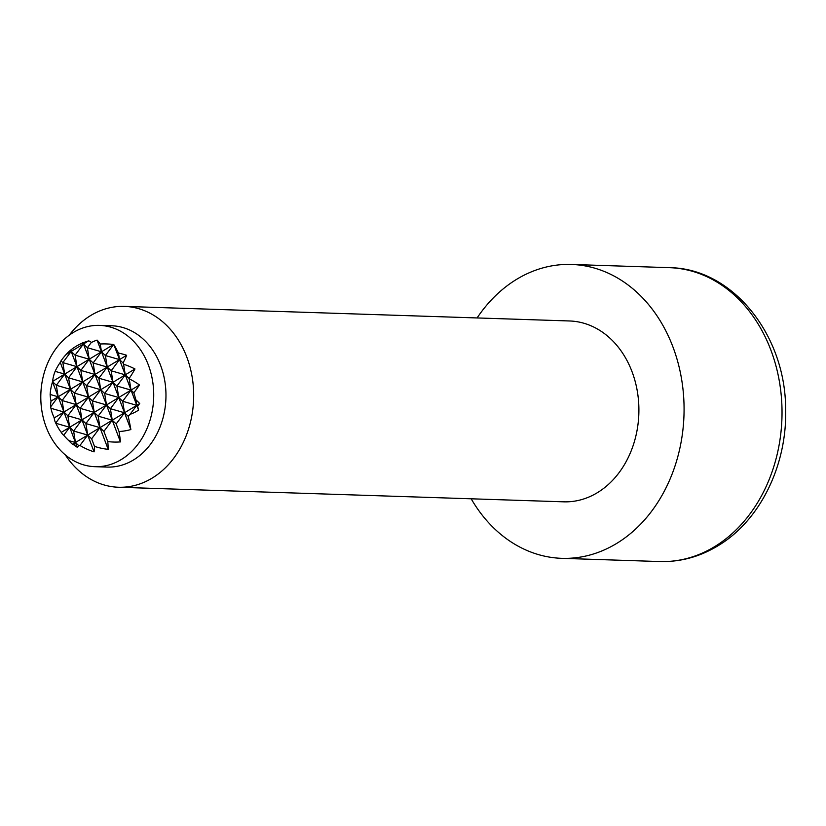 <?xml version="1.0" encoding="UTF-8"?>
<svg xmlns="http://www.w3.org/2000/svg" width="826" height="826" viewBox="0 0 826 826"><rect width="100%" height="100%" fill="white"/><g stroke="black" fill="none" stroke-linecap="round" stroke-linejoin="round"><path stroke-width="1.24" d="M54.237 417.904L63.932 412.029L55.755 422.974A58.44 21.517 134.3 0 1 55.197 421.91A58.44 21.517 134.3 0 1 54.506 419.784A58.44 21.517 134.3 0 1 54.237 417.904A59.751 45.482 16.6 0 1 50.913 408.271A61.269 57.727 -165.1 0 1 50.675 406.815A52.544 19.349 134.3 0 1 51.036 401.106A61.971 47.175 16.6 0 1 50.138 394.467A61.269 57.727 -165.1 0 1 52.534 381.839A37.955 7.104 72.5 0 1 52.523 381.643A42.642 15.704 134.3 0 1 52.627 381.405A61.836 47.072 16.6 0 1 55.125 371.349A62.187 58.594 -165.1 0 1 60.257 362.407A49.787 9.323 72.5 0 1 60.928 360.962A49.787 9.323 72.5 0 1 61.01 360.859A24.253 8.931 134.3 0 1 61.878 359.64A24.253 8.931 134.3 0 1 66.142 354.478A59.327 45.162 16.6 0 1 67.381 353.146A59.327 45.162 16.6 0 1 69.663 350.978A60.763 57.252 -165.1 0 1 70.664 350.048A56.829 10.645 72.5 0 1 70.943 349.894A59.327 45.162 16.6 0 1 81.578 343.451A56.829 53.545 -165.1 0 1 82.93 342.614A60.763 11.378 72.5 0 1 83.25 342.738A59.327 45.162 16.6 0 1 88.496 340.931A24.253 8.931 134.3 0 1 91.263 342.522A49.787 46.906 -165.1 0 1 97.065 340.095A62.187 11.647 72.5 0 1 100.235 344.008A61.836 47.072 16.6 0 1 113.534 344.494A42.642 15.704 134.3 0 1 113.513 344.679A37.955 35.755 -165.1 0 1 113.864 344.669A61.269 11.471 72.5 0 1 118.459 353.053A61.971 47.175 16.6 0 1 126.646 355.283A52.544 19.349 134.3 0 1 123.022 362.965A61.269 11.471 72.5 0 1 123.57 364.235A59.751 45.482 16.6 0 1 134.968 368.964A58.44 21.517 134.3 0 1 133.223 372.061A58.44 21.517 134.3 0 1 129.104 378.504L125.273 374.849L123.57 364.235M66.142 354.478L71.191 351.422L70.943 349.894M69.663 350.978L71.191 351.422L83.457 343.988L83.25 342.738M81.578 343.451L83.457 343.988L88.496 340.931M75.104 355.159L71.191 351.422L62.838 362.593L76.952 366.672L75.104 355.159L89.218 359.227L87.37 347.725L83.457 343.988L75.104 355.159M91.263 342.522L87.37 347.725L101.484 351.793L100.235 344.008M52.627 381.405L113.534 344.494M55.125 371.349L64.686 374.106L62.838 362.593L61.01 360.859M93.132 362.965L89.218 359.227L80.855 370.409L76.952 366.672L68.589 377.843L64.686 374.106L56.323 385.277L70.437 389.345L68.589 377.843L82.714 381.911L80.855 370.409L94.98 374.477L93.132 362.965L107.246 367.043L105.398 355.531L101.484 351.793L93.132 362.965M113.513 344.679L105.398 355.531L119.512 359.599L118.459 353.053M51.036 401.106L126.646 355.283M50.138 394.467L58.171 396.779L56.323 385.277L52.523 381.643M123.022 362.965L119.512 359.599L111.159 370.781L107.246 367.043L98.883 378.215L94.98 374.477L86.616 385.649L82.714 381.911L74.35 393.083L70.437 389.345L62.084 400.517L58.171 396.779L50.675 406.815M50.913 408.271L63.932 412.029L113.007 382.283L111.159 370.781L125.273 374.849L134.968 368.964M97.065 340.095L113.007 382.283L125.273 374.849L116.91 386.021L113.007 382.283L104.644 393.455L100.731 389.717L98.883 378.215L113.007 382.283L118.758 397.523L116.91 386.021L131.035 390.089L129.228 378.855A54.877 41.775 16.6 0 1 139.47 384.978A61.506 22.643 134.3 0 1 133.822 392.763L131.035 390.089L139.47 384.978M70.664 350.048L88.465 397.151L86.616 385.649L100.731 389.717L92.378 400.889L88.465 397.151L80.112 408.323L76.198 404.595L74.35 393.083L88.465 397.151L94.226 412.401L92.378 400.889L106.492 404.967L104.644 393.455L118.758 397.523L131.035 390.089L122.671 401.26L118.758 397.523L110.405 408.705L106.492 404.967L118.758 397.523L124.519 412.773L139.708 403.563A62.146 22.88 134.3 0 1 137.591 406.103L136.786 405.339L130.054 414.342A62.146 22.88 134.3 0 1 128.164 416.252L124.519 412.773L116.167 423.945L112.253 420.207L124.519 412.773L122.671 401.26L136.786 405.339L135.918 399.877A46.524 35.415 16.6 0 1 139.708 403.563M52.534 381.839L63.932 412.029L62.084 400.517L76.198 404.595L67.846 415.767L63.932 412.029L69.694 427.269L67.846 415.767L81.96 419.835L80.112 408.323L94.226 412.401L106.492 404.967L98.139 416.139L94.226 412.401L85.873 423.573L81.96 419.835L94.226 412.401L99.987 427.641L112.253 420.207L103.9 431.378L99.987 427.641L91.634 438.812L87.721 435.075L99.987 427.641L98.139 416.139L112.253 420.207L110.405 408.705L124.519 412.773L130.859 429.551A49.787 46.906 -165.1 0 1 119.016 431.492A60.763 11.378 72.5 0 1 120.451 441.91A56.829 53.545 -165.1 0 1 107.741 441.538A56.829 10.645 72.5 0 1 108.185 449.344A60.763 57.252 -165.1 0 1 94.484 446.36A49.787 9.323 72.5 0 1 94.061 451.853A62.187 58.594 -165.1 0 1 79.946 445.472A62.146 22.88 134.3 0 1 78.615 445.524L75.455 442.509L87.721 435.075L79.946 445.472M61.258 432.39L81.96 419.835L73.607 431.007L69.694 427.269L63.726 435.25A61.506 22.643 134.3 0 1 61.94 433.474A61.506 22.643 134.3 0 1 61.258 432.39A54.877 41.775 16.6 0 1 58.078 427.579A54.877 41.775 16.6 0 1 55.91 423.294L69.694 427.269L75.455 442.509L73.607 431.007L87.721 435.075L85.873 423.573L99.987 427.641L108.185 449.344M72.533 444.285A46.524 35.415 16.6 0 1 68.764 440.588L75.455 442.509L73.741 444.801A62.146 22.88 134.3 0 1 72.533 444.285L75.455 442.509L77.262 447.289A61.269 57.727 -165.1 0 1 73.741 444.801M68.764 440.588A61.269 57.727 -165.1 0 1 63.726 435.25M78.615 445.524A37.955 7.104 72.5 0 1 77.262 447.289M60.257 362.407L94.061 451.853M94.484 446.36L91.634 438.812M107.741 441.538L103.9 431.378M82.93 342.614L120.451 441.91M119.016 431.492L116.167 423.945M128.164 416.252A62.187 11.647 72.5 0 1 130.859 429.551M133.822 392.763A61.269 11.471 72.5 0 1 135.918 399.877M137.591 406.103A61.269 11.471 72.5 0 1 138.592 410.109A37.955 35.755 -165.1 0 1 130.054 414.342M113.864 344.669L138.592 410.109M94.949 466.68L107.194 467.082A70.685 56.447 -88.1 0 0 133.513 459.948A70.685 56.447 -88.1 0 0 164.859 381.436A70.685 56.447 -88.1 0 0 111.82 325.785L99.574 325.392A70.685 56.447 -88.1 0 0 73.266 332.517A70.685 56.447 -88.1 0 0 41.909 411.028A70.685 56.447 -88.1 0 0 94.949 466.68A70.685 56.447 -88.1 0 0 121.267 459.545A70.685 56.447 -88.1 0 0 152.614 381.034A70.685 56.447 -88.1 0 0 99.574 325.392M65.306 454.878A90.478 72.254 -88.1 0 0 118.448 487.247A90.478 72.254 -88.1 0 0 152.129 478.12A90.478 72.254 -88.1 0 0 192.262 377.627A90.478 72.254 -88.1 0 0 124.375 306.394A90.478 72.254 -88.1 0 0 90.695 315.522A90.478 72.254 -88.1 0 0 69.219 335.222M118.448 487.247L563.673 501.826A90.478 72.254 -88.1 0 0 597.353 492.699A90.478 72.254 -88.1 0 0 637.476 392.195A90.478 72.254 -88.1 0 0 569.589 320.973L124.375 306.394M471.171 498.79A147.018 117.416 -88.1 0 0 561.814 558.335A147.018 117.416 -88.1 0 0 616.547 543.508A147.018 117.416 -88.1 0 0 681.76 380.197A147.018 117.416 -88.1 0 0 571.437 264.454A147.018 117.416 -88.1 0 0 516.704 279.281A147.018 117.416 -88.1 0 0 477.087 317.948M669.39 267.665C732.714 268.274 785.619 335.026 785.64 409.076C787.23 465.038 760.127 520.845 717.742 545.924C699.539 556.889 680.211 562.093 659.767 561.546A147.018 117.416 -88.1 0 0 714.5 546.719A147.018 117.416 -88.1 0 0 779.713 383.409A147.018 117.416 -88.1 0 0 669.39 267.665L571.437 264.454M61.878 359.64A62.198 62.198 0 0 0 60.928 360.962M55.197 421.91A62.198 62.198 0 0 0 58.078 427.579M561.814 558.335L659.767 561.546"/></g></svg>
